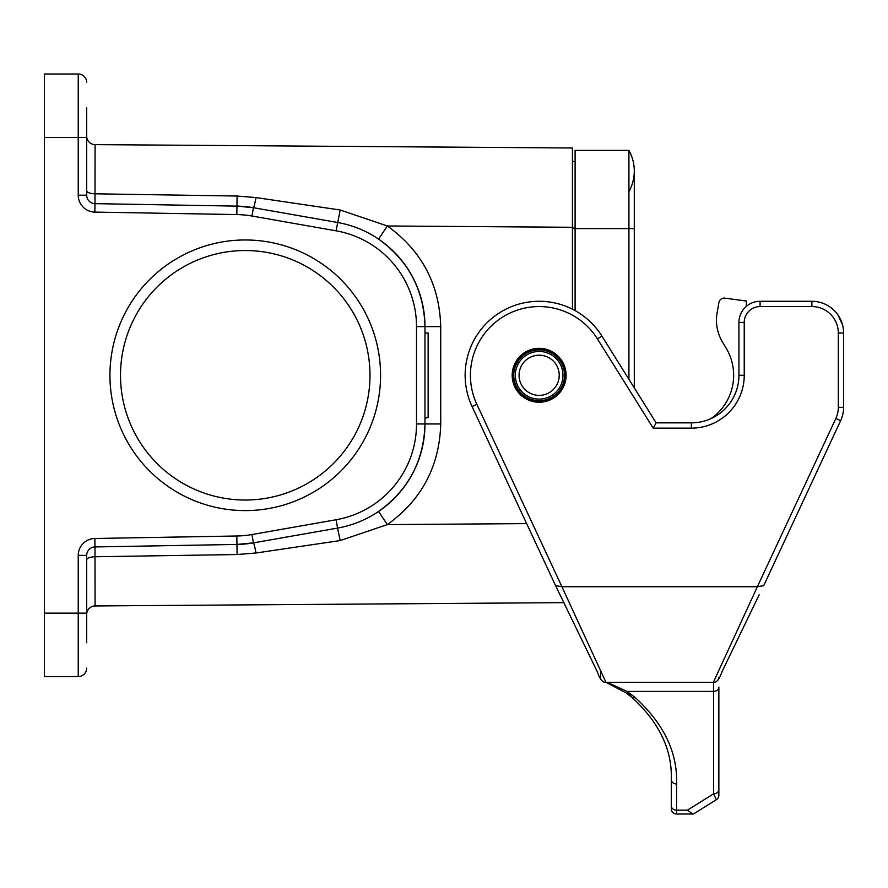 <?xml version="1.0" encoding="UTF-8"?>
<svg xmlns="http://www.w3.org/2000/svg" width="888" height="888" viewBox="0 0 888 888"><rect width="100%" height="100%" fill="white"/><g stroke="black" fill="none" stroke-linecap="round" stroke-linejoin="round"><path stroke-width="1.33" d="M86.691 107.825L86.691 195.194A8.458 8.458 0 0 0 94.994 203.641L95.083 144.622L572.438 147.996L572.438 309.202M86.691 195.194L78.233 195.194L78.233 137.429L44.4 137.429L44.4 613.142L78.233 613.142L78.233 555.377L86.691 555.377L86.691 642.745M78.233 555.377A16.916 16.916 0 0 1 94.85 538.472L236.819 535.997A97.258 97.258 0 0 0 251.959 534.543L336.097 519.746A97.258 97.258 0 0 0 416.516 423.965L416.516 326.606A97.258 97.258 0 0 0 336.097 230.825L251.959 216.028A97.258 97.258 0 0 0 236.819 214.574L94.85 212.099L94.994 203.641L236.963 206.127A105.716 105.716 0 0 1 253.424 207.703L337.562 222.488A105.716 105.716 0 0 1 424.975 326.606L424.975 423.965A105.716 105.716 0 0 1 337.562 528.083L253.424 542.868A105.716 105.716 0 0 1 236.963 544.444L94.994 546.93L95.083 605.949L564.013 602.63M86.691 613.142L78.233 613.142L78.233 676.567A8.458 8.458 0 0 0 86.691 668.109A8.458 8.458 0 0 1 78.233 676.567L44.4 676.567L44.4 613.142M44.4 137.429L44.4 74.004L78.233 74.004A8.458 8.458 0 0 1 86.691 82.462A8.458 8.458 0 0 0 78.233 74.004L78.233 137.429L86.691 137.429M572.438 161.483L575.091 161.483M109.946 375.291A135.309 135.309 0 0 1 312.909 258.097A135.309 135.309 0 0 1 312.909 492.474A135.309 135.309 0 0 1 109.946 375.291M369.996 375.291A124.742 124.742 0 0 0 245.255 250.538A124.742 124.742 0 0 0 120.513 375.291A124.742 124.742 0 0 0 245.255 500.033A124.742 124.742 0 0 0 369.996 375.291M416.516 326.606L424.975 326.606C423.909 289.799 408.447 260.628 378.566 239.105C366.067 230.658 352.403 225.119 337.562 222.488A105.716 105.716 0 0 1 424.975 326.606L440.726 326.606L440.726 423.965C439.505 466.289 421.711 499.833 387.357 524.597L340.182 540.57L256.033 552.991L237.107 554.534L95.072 556.765A8.458 3.208 0 0 0 86.691 559.973M251.959 216.028L253.424 207.703L236.963 206.127A105.716 105.716 0 0 1 253.424 207.703A15.862 0.866 100 0 0 256.033 197.58L340.182 210.001L387.357 225.974C421.711 250.738 439.505 284.282 440.726 326.606M336.097 519.746L337.562 528.083C352.392 525.452 366.067 519.913 378.566 511.466C408.447 489.943 423.909 460.772 424.975 423.965A105.716 105.716 0 0 1 337.562 528.083L340.182 540.57M236.819 535.997L236.963 544.444L253.424 542.868A105.716 105.716 0 0 1 236.963 544.444L237.107 554.534M86.691 190.598A8.458 3.208 180 0 0 95.072 193.806L237.107 196.037L256.033 197.58M86.691 614.407A8.458 8.458 0 0 1 95.083 605.949A8.458 8.458 0 0 0 86.691 614.407M86.691 555.377A8.458 8.458 0 0 1 94.994 546.93A8.458 8.458 0 0 0 86.691 555.377M95.083 144.622A8.458 8.458 0 0 1 86.691 136.164A8.458 8.458 0 0 0 95.083 144.622M428.138 333L424.975 333L428.138 333L428.138 417.571L424.975 417.571M424.975 418.082L428.138 417.571M378.566 511.466L387.357 524.597L526.662 523.609M378.566 239.105L387.357 225.974L572.438 227.284M575.091 228.605L628.926 228.605L628.926 150.383L575.091 150.383L575.091 310.6M634.287 387.901L634.287 228.605L628.926 228.605L628.926 379.32M628.926 150.383A42.291 42.291 0 0 1 628.926 191.608A42.291 42.291 0 0 0 628.926 150.383A42.291 42.291 0 0 1 634.287 170.996L634.287 228.605M513.775 375.291A25.375 25.375 0 0 0 551.825 397.258A25.375 25.375 0 0 0 551.825 353.313A25.375 25.375 0 0 0 513.775 375.291A25.375 25.375 0 0 0 551.825 397.258A25.375 25.375 0 0 0 551.825 353.313A25.375 25.375 0 0 0 513.775 375.291A25.375 25.375 0 0 0 551.825 397.258A25.375 25.375 0 0 0 551.825 353.313A25.375 25.375 0 0 0 513.775 375.291M519.058 375.291A20.091 20.091 0 0 0 549.184 392.685A20.091 20.091 0 0 0 549.184 357.886A20.091 20.091 0 0 0 519.058 375.291M843.422 329.692L843.6 333A31.713 31.713 0 0 0 811.887 301.287L760.084 301.287A21.146 21.146 0 0 0 738.938 322.433L738.938 375.291A47.575 47.575 0 0 1 691.375 422.855L656.132 422.855L601.898 336.075A74.004 74.004 0 0 0 503.829 310.256A74.004 74.004 0 0 0 472.072 406.56L555.588 585.658L561.915 586.713L476.867 404.329A68.709 68.709 0 0 1 506.36 314.896A68.709 68.709 0 0 1 597.413 338.872L653.202 428.138L691.375 428.138A52.858 52.858 0 0 0 744.233 375.291L744.233 322.433A15.862 15.862 0 0 1 760.084 306.571L811.887 306.571A26.429 26.429 0 0 1 838.316 333L838.316 407.315A26.429 26.429 0 0 1 835.841 418.481L757.386 586.713L561.915 586.713L605.938 682.284L625.807 692.762L631.634 697.113A5.284 3.519 -51.3 0 0 634.942 697.313C663.836 723.687 677.711 752.58 676.567 783.971L676.567 810.178L687.423 810.178L692.751 813.996L676.567 813.996A5.284 5.284 0 0 1 671.284 808.713L671.284 779.642A5.284 4.329 0 0 0 676.567 783.971M713.575 682.273L713.575 691.419L627.017 691.419L608.136 682.728M634.931 697.313L627.017 691.419L631.634 697.113C659.151 722.233 672.371 749.738 671.284 779.642L671.284 805.849A5.284 4.329 0 0 0 676.567 810.178L676.567 813.996M693.484 813.996L716.372 799.7L713.586 793.883M687.423 810.178L713.575 793.839L713.575 691.419A5.284 4.329 -0 0 0 718.858 687.09L718.858 795.215A5.284 5.284 0 0 1 716.372 799.7M631.068 696.669L629.992 695.826L631.068 696.669M628.06 694.372L627.294 693.817L628.06 694.372M625.807 692.762L631.634 697.113M842.601 325.119L838.316 315.473L842.213 323.72M842.923 326.495L843.345 328.982M539.138 348.329A26.962 26.962 0 0 0 515.795 388.766A26.962 26.962 0 0 0 562.493 388.766A26.962 26.962 0 0 0 539.138 348.329M555.588 585.658L597.335 671.794C599.877 679.276 602.752 682.772 605.938 682.284L713.375 682.284L757.386 586.713L763.713 585.658L840.625 420.712A31.713 31.713 0 0 0 843.6 407.315L843.6 333L838.316 333M691.375 428.138L691.375 422.855L656.132 422.855L653.202 428.138M713.575 793.839A5.284 4.329 -0 0 0 718.858 789.51M711.188 418.526A52.858 52.858 0 0 0 726.173 348.174L722.444 341.924A42.291 42.291 0 0 1 717.093 312.887L718.936 302.486A5.284 5.284 0 0 1 724.841 298.157L746.342 301.032L746.342 306.36M717.093 312.887L718.936 302.486M78.233 195.194A16.916 16.916 0 0 0 94.85 212.099M575.091 228.083L572.438 228.083M94.85 538.472L94.994 546.93M251.959 534.543L253.424 542.868A15.862 0.866 -100 0 1 256.033 552.991M416.516 423.965L440.726 423.965M336.097 230.825L340.182 210.001M236.819 214.574L237.107 196.037M512.531 375.291A26.607 26.607 0 0 0 552.447 398.335A26.607 26.607 0 0 0 552.447 352.236A26.607 26.607 0 0 0 512.531 375.291M515.317 375.291A23.821 23.821 0 0 0 551.06 395.915A23.821 23.821 0 0 0 551.06 354.656A23.821 23.821 0 0 0 515.317 375.291M472.072 406.56L476.867 404.329M601.898 336.075L597.413 338.872M760.084 306.571L760.084 301.287A21.146 21.146 0 0 0 738.938 322.433L744.233 322.433M835.841 418.481L840.625 420.712M843.6 407.315L838.316 407.315M811.887 301.287L811.887 306.571M738.938 375.291L744.233 375.291M600.621 670.884L600.654 677.278M759.162 594.805L721.988 671.75C719.447 679.253 716.572 682.772 713.375 682.284M718.481 678.465L718.658 677.278"/></g></svg>
